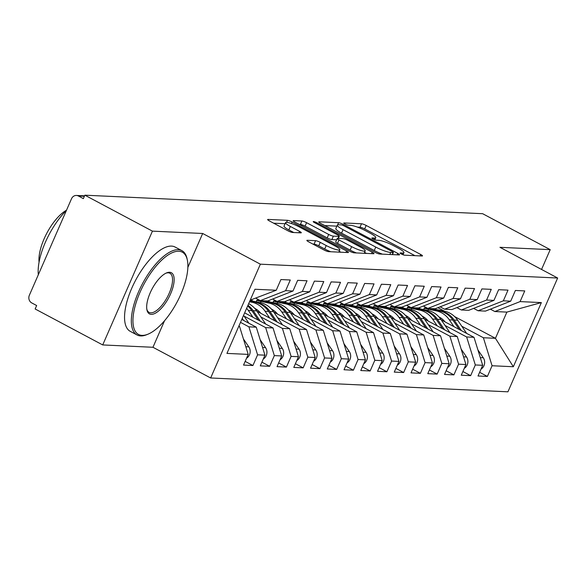 <?xml version="1.0" encoding="UTF-8"?>
<svg xmlns="http://www.w3.org/2000/svg" width="587" height="587" viewBox="0 0 587 587"><rect width="100%" height="100%" fill="white"/><g stroke="black" fill="none" stroke-linecap="round" stroke-linejoin="round"><path stroke-width="0.88" d="M401.339 254.002A2.627 0.455 23.6 0 0 404.612 255.184L422.075 255.998A3.749 0.646 23.6 0 0 422.486 255.888A3.749 0.646 23.6 0 0 420.696 254.465L366.185 225.459A3.749 0.646 23.6 0 0 361.511 223.772L344.041 222.957A2.627 0.455 23.6 0 0 343.762 223.031A2.627 0.455 23.6 0 0 345.017 224.029A2.627 0.455 23.6 0 0 348.282 225.21L350.542 225.32A11.997 2.062 23.6 0 1 365.496 230.72L370.037 233.134A11.997 2.062 23.6 0 1 375.775 237.698A11.997 2.062 23.6 0 1 374.469 238.051L372.209 237.94A2.627 0.455 23.6 0 0 371.923 238.021A2.627 0.455 23.6 0 0 373.178 239.019A2.627 0.455 23.6 0 0 376.45 240.2L378.71 240.303A11.997 2.062 23.6 0 1 393.657 245.704L398.199 248.125A11.997 2.062 23.6 0 1 403.937 252.681A11.997 2.062 23.6 0 1 402.631 253.034L400.371 252.931A2.627 0.455 23.6 0 0 400.085 253.004A2.627 0.455 23.6 0 0 401.339 254.002M307.272 240.288A3.749 0.646 23.6 0 0 306.862 240.399A3.749 0.646 23.6 0 0 308.652 241.822L323.943 249.959A3.749 0.646 23.6 0 0 328.617 251.647L348.018 252.549A3.749 0.646 23.6 0 0 348.429 252.439A3.749 0.646 23.6 0 0 346.631 251.016L292.121 222.011A3.749 0.646 23.6 0 0 287.454 220.323L268.054 219.421A3.749 0.646 23.6 0 0 267.643 219.531A3.749 0.646 23.6 0 0 269.44 220.954L287.909 230.786A3.749 0.646 23.6 0 0 292.583 232.474L300.882 232.856A3.749 0.646 23.6 0 0 301.292 232.745A3.749 0.646 23.6 0 0 299.502 231.322L290.338 226.45A10.03 1.724 23.6 0 1 285.546 222.634A10.03 1.724 23.6 0 1 299.135 226.861L335.023 245.953A10.03 1.724 23.6 0 1 339.814 249.761A10.03 1.724 23.6 0 1 326.225 245.542L320.245 242.358A3.749 0.646 23.6 0 0 315.571 240.67L307.272 240.288L307.06 240.773M541.552 269.448L550.202 249.651L482.639 213.697L84.866 195.185L83.361 198.633L78.423 196.007A5.731 5.151 -87.3 0 0 76.427 195.456A5.731 5.151 -87.3 0 0 71.533 198.714L29.35 295.276A5.731 5.151 -87.3 0 0 31.72 302.907L36.651 305.534L35.147 308.982L102.71 344.936L152.958 347.277L210.652 377.977L260.371 264.179L202.676 233.479L152.429 231.139L84.866 195.185M550.202 249.651L499.955 247.318L557.65 278.018L260.371 264.179M375.071 252.337A3.749 0.646 23.6 0 0 379.745 254.024L399.145 254.927A3.749 0.646 23.6 0 0 399.549 254.817A3.749 0.646 23.6 0 0 397.759 253.393L343.248 224.388A3.749 0.646 23.6 0 0 338.574 222.7L319.181 221.798A3.749 0.646 23.6 0 0 318.77 221.908A3.749 0.646 23.6 0 0 320.561 223.331L375.071 252.337M373.581 253.738L354.181 252.836A3.749 0.646 23.6 0 1 349.507 251.148L294.997 222.143A3.749 0.646 23.6 0 1 293.207 220.719A3.749 0.646 23.6 0 1 293.617 220.609L301.916 220.998A3.749 0.646 23.6 0 1 306.59 222.686L328.698 234.448A3.749 0.646 23.6 0 0 333.372 236.135L338.875 236.392A3.749 0.646 23.6 0 0 339.286 236.282A3.749 0.646 23.6 0 0 337.496 234.859L314.478 222.612A2.627 0.455 23.6 0 1 313.223 221.615A2.627 0.455 23.6 0 1 316.782 222.715L372.195 252.205A3.749 0.646 23.6 0 1 373.992 253.628A3.749 0.646 23.6 0 1 373.581 253.738M210.652 377.977L507.931 391.815L557.65 278.018M454.595 316.576L495.443 338.31L513.339 366.736L541.361 302.591L520.089 301.601L524.756 290.91L515.379 290.477L510.712 301.16L503.338 300.823L508.012 290.132L498.634 289.692L493.961 300.383L486.594 300.038L491.26 289.354L481.883 288.914L477.216 299.605L469.842 299.26L474.516 288.569L465.139 288.136L460.465 298.827L453.098 298.482L457.765 287.791L448.387 287.359L443.721 298.042L436.346 297.704L441.02 287.014L431.643 286.573L426.969 297.264L419.602 296.919L424.269 286.236L414.892 285.796L410.218 296.486L402.851 296.142L407.525 285.451L398.14 285.018L393.473 295.709L386.107 295.364L390.773 284.673L381.396 284.24L376.722 294.923L369.355 294.586L374.029 283.895L364.644 283.455L359.978 294.146L352.604 293.801L357.278 283.117L347.9 282.677L343.226 293.368L335.859 293.023L340.526 282.332L331.149 281.899L326.482 292.59L319.108 292.245L323.782 281.555L314.405 281.122L309.731 291.805L302.364 291.468L307.03 280.777L297.653 280.337L292.986 291.027L285.612 290.682L290.286 279.999L280.909 279.559L276.235 290.249L250.209 300.148M513.339 366.736L492.067 365.745L483.387 337.745L461.8 326.262M479.63 372.297L487.393 376.436L492.067 365.745M487.393 376.436L478.016 375.996L482.69 365.305L475.316 364.96L466.636 336.967L445.049 325.477M462.886 371.52L470.649 375.651L475.316 364.96M470.649 375.651L461.272 375.218L465.939 364.527L458.572 364.182L449.884 336.19L428.305 324.699M446.135 370.742L453.898 374.873L458.572 364.182M453.898 374.873L444.52 374.44L449.187 363.749L441.82 363.404L433.14 335.404L411.553 323.921M429.383 369.964L437.154 374.095L441.82 363.404M437.154 374.095L427.769 373.655L432.443 362.964L425.076 362.627L416.388 334.627L394.802 323.144M412.639 369.179L420.402 373.317L425.076 362.627M420.402 373.317L411.025 372.877L415.691 362.186L408.325 361.841L399.644 333.849L378.057 322.358M395.887 368.401L403.658 372.532L408.325 361.841M403.658 372.532L394.273 372.099L398.947 361.409L391.58 361.064L382.893 333.071L361.306 321.581M379.143 367.623L386.906 371.754L391.58 361.064M386.906 371.754L377.529 371.322L382.196 360.631L374.829 360.286L366.149 332.286L344.562 320.803M362.392 366.846L370.155 370.977L374.829 360.286M370.155 370.977L360.778 370.536L365.452 359.846L358.077 359.508L349.397 331.508L327.81 320.025M345.648 366.061L353.411 370.199L358.077 359.508M353.411 370.199L344.033 369.759L348.7 359.068L341.333 358.723L332.653 330.73L311.066 319.24M328.896 365.283L336.659 369.414L341.333 358.723M336.659 369.414L327.282 368.981L331.956 358.29L324.582 357.945L315.901 329.953L294.314 318.462M312.152 364.505L319.915 368.636L324.582 357.945M319.915 368.636L310.538 368.203L315.204 357.512L307.837 357.167L299.157 329.168L277.57 317.684M295.4 363.727L303.163 367.858L307.837 357.167M303.163 367.858L293.786 367.418L298.46 356.727L291.086 356.39L282.406 328.39L260.819 316.907M278.649 362.942L286.419 367.08L291.086 356.39M286.419 367.08L277.035 366.64L281.709 355.949L274.342 355.605L265.654 327.612L244.075 316.122M261.905 362.164L269.668 366.295L274.342 355.605M269.668 366.295L260.29 365.862L264.957 355.172L257.59 354.827L248.91 326.834L240.501 322.358M245.153 361.387L252.924 365.518L257.59 354.827M252.924 365.518L243.539 365.085L248.213 354.394L226.942 353.403L254.963 289.259L276.235 290.249M255.903 298.247L260.357 300.625L267.731 300.97L292.986 291.027M285.612 290.682L260.357 300.625M238.755 326.357L239.533 326.394L238.887 326.056M248.213 354.394L239.533 326.394M272.647 299.032L277.108 301.402L284.475 301.747L309.731 291.805M302.364 291.468L277.108 301.402M248.91 326.834L256.277 327.172L241.771 319.453M264.957 355.172L256.277 327.172M289.398 299.81L293.852 302.18L301.226 302.525L326.482 292.59M319.108 292.245L293.852 302.18M265.654 327.612L273.028 327.957L244.654 312.856M281.709 355.949L273.028 327.957M306.143 300.588L310.604 302.965L317.971 303.303L343.226 293.368M335.859 293.023L310.604 302.965M282.406 328.39L289.773 328.735L256.989 311.286M298.46 356.727L289.773 328.735M322.894 301.366L327.355 303.743L334.722 304.088L359.978 294.146M352.604 293.801L327.355 303.743M299.157 329.168L306.524 329.512L273.74 312.071M253.327 301.204L251.229 300.089M315.204 357.512L306.524 329.512M339.638 302.151L344.099 304.521L351.466 304.866L376.722 294.923M369.355 294.586L344.099 304.521M315.901 329.953L323.268 330.29L290.484 312.849M270.071 301.982L267.973 300.867M331.956 358.29L323.268 330.29M356.39 302.929L360.851 305.299L368.218 305.644L393.473 295.709M386.107 295.364L360.851 305.299M332.653 330.73L340.02 331.075L307.236 313.627M286.823 302.767L284.724 301.652M348.7 359.068L340.02 331.075M373.141 303.706L377.595 306.084L384.969 306.421L410.218 296.486M402.851 296.142L377.595 306.084M349.397 331.508L356.764 331.853L323.98 314.405M303.567 303.545L301.469 302.43M365.452 359.846L356.764 331.853M389.885 304.484L394.347 306.862L401.713 307.206L426.969 297.264M419.602 296.919L394.347 306.862M366.149 332.286L373.515 332.631L340.731 315.19M320.319 304.323L318.22 303.208M382.196 360.631L373.515 332.631M406.637 305.269L411.091 307.639L418.465 307.984L443.721 298.042M436.346 297.704L411.091 307.639M382.893 333.071L390.267 333.409L357.476 315.967M337.063 305.101L334.972 303.985M398.947 361.409L390.267 333.409M423.381 306.047L427.842 308.417L435.209 308.762L460.465 298.827M453.098 298.482L427.842 308.417M399.644 333.849L407.011 334.194L374.227 316.745M353.814 305.886L351.716 304.77M415.691 362.186L407.011 334.194M440.133 306.825L444.586 309.202L451.961 309.54L477.216 299.605M469.842 299.26L444.586 309.202M416.388 334.627L423.763 334.972L390.979 317.523M370.558 306.663L368.467 305.548M432.443 362.964L423.763 334.972M456.877 307.603L461.338 309.98L468.705 310.325L493.961 300.383M486.594 300.038L461.338 309.98M433.14 335.404L440.507 335.749L407.723 318.308M387.31 307.441L385.211 306.326M449.187 363.749L440.507 335.749M473.628 308.388L478.089 310.758L485.456 311.103L510.712 301.16M503.338 300.823L478.089 310.758M449.884 336.19L457.258 336.527L424.474 319.086M404.054 308.219L401.963 307.104M465.939 364.527L457.258 336.527M490.372 309.166L494.834 311.536L506.889 312.101L541.361 302.591M520.089 301.601L494.834 311.536M466.636 336.967L474.002 337.312L441.219 319.864M420.806 309.004L418.707 307.889M482.69 365.305L474.002 337.312M152.429 231.139L102.71 344.936M152.958 347.277L164.565 320.707M187.862 267.386L202.676 233.479M437.917 307.698L444.528 311.213L436.728 309.613A7.638 0.47 9.9 0 0 430.792 308.557M483.387 337.745L495.443 338.31L506.889 312.101M414.965 255.668L364.674 228.908A3.749 0.646 23.6 0 0 360.007 227.22L357.358 227.096M336.872 226.142L324.78 225.577M393.099 252.593A2.627 0.455 23.6 0 0 393.385 252.513A2.627 0.455 23.6 0 0 392.131 251.515L344.283 226.054A2.627 0.455 23.6 0 0 341.01 224.872L338.626 224.762A11.997 2.062 23.6 0 0 337.32 225.115A11.997 2.062 23.6 0 0 343.057 229.671L375.761 247.076A11.997 2.062 23.6 0 0 390.715 252.476L393.099 252.593L392.211 254.611M337.32 225.115L335.815 228.563A11.997 2.062 23.6 0 0 341.546 233.12L343.057 229.671M382.394 254.149A11.997 2.062 23.6 0 1 374.257 250.524L341.546 233.12M299.216 224.388L300.412 224.447L301.916 220.998M336.63 239.804L331.86 239.584A3.749 0.646 23.6 0 1 327.194 237.896L305.086 226.134A3.749 0.646 23.6 0 0 300.412 224.447M364.564 252.395L366.471 253.408M351.635 246.65A10.03 1.724 23.6 0 0 365.224 250.876A10.03 1.724 23.6 0 0 360.433 247.061L347.79 240.332A3.749 0.646 23.6 0 0 343.116 238.645L337.606 238.388A3.749 0.646 23.6 0 0 337.202 238.498A3.749 0.646 23.6 0 0 338.993 239.929L351.635 246.65L350.131 250.099A10.03 1.724 23.6 0 0 356.419 252.938M337.202 238.498L335.698 241.947A3.749 0.646 23.6 0 0 337.488 243.37L338.993 239.929M350.131 250.099L337.488 243.37M330.789 251.75A10.03 1.724 23.6 0 1 324.721 248.991L318.734 245.806A3.749 0.646 23.6 0 0 314.067 244.119L312.871 244.067M285.546 222.634L284.035 226.083A10.03 1.724 23.6 0 0 288.833 229.899L290.338 226.45M293.771 232.525L288.833 229.899M285.069 223.728L273.652 223.199M340.908 252.219L339.147 251.28M481.017 369.128A7.638 6.868 -87.3 0 0 483.967 365.701A7.638 6.868 -87.3 0 0 483.284 357.769L477.906 349.881M466.672 333.409L457.677 320.216A24.067 21.624 -87.3 0 0 444.535 311.22L441.013 311.051L430.697 309.085L439.678 310.993A24.067 21.624 92.7 0 1 452.819 319.988L459.291 329.483M445.041 321.896A19.1 17.162 -87.3 0 0 438.973 316.951M427.263 308.109A7.638 0.47 9.9 0 0 426.639 308.072L424.966 307.992A7.638 0.47 9.9 0 0 424.174 308.058A7.638 0.47 9.9 0 0 428.356 309.224L428.128 310.508M453.949 326.636L449.304 319.827A24.067 21.624 -87.3 0 0 436.163 310.824L428.356 309.224M441.013 311.051A24.067 21.624 92.7 0 1 454.162 320.054L461.323 330.562M464.266 368.35A7.638 6.868 -87.3 0 0 467.215 364.923A7.638 6.868 -87.3 0 0 466.533 356.984L461.155 349.096M449.921 332.631L440.932 319.438A24.067 21.624 -87.3 0 0 427.784 310.435L424.269 310.274L413.952 308.307L422.926 310.215A24.067 21.624 92.7 0 1 436.075 319.211L442.539 328.698M428.29 321.118A19.1 17.162 -87.3 0 0 422.229 316.173M427.784 310.435L419.976 308.828A7.638 0.47 9.9 0 0 414.048 307.779M410.518 307.331A7.638 0.47 9.9 0 0 409.887 307.287L408.214 307.214A7.638 0.47 9.9 0 0 407.429 307.28A7.638 0.47 9.9 0 0 411.604 308.439L411.377 309.731M437.198 325.858L432.553 319.049A24.067 21.624 -87.3 0 0 419.412 310.046L411.604 308.439M424.269 310.274A24.067 21.624 92.7 0 1 437.41 319.277L444.579 329.784M447.521 367.572A7.638 6.868 -87.3 0 0 450.471 364.145A7.638 6.868 -87.3 0 0 449.781 356.206L444.403 348.318M433.177 331.846L424.181 318.66A24.067 21.624 -87.3 0 0 411.039 309.657L407.517 309.496L397.201 307.522L406.182 309.43A24.067 21.624 92.7 0 1 419.323 318.433L425.795 327.92M411.546 320.341A19.1 17.162 -87.3 0 0 405.478 315.395M411.039 309.657L403.232 308.05A7.638 0.47 9.9 0 0 397.296 307.001M393.767 306.553A7.638 0.47 9.9 0 0 393.143 306.509L391.463 306.429A7.638 0.47 9.9 0 0 390.678 306.502A7.638 0.47 9.9 0 0 394.853 307.661L394.633 308.953M420.446 325.073L415.809 318.271A24.067 21.624 -87.3 0 0 402.66 309.268L394.853 307.661M407.517 309.496A24.067 21.624 92.7 0 1 420.666 318.492L427.828 329.006M430.77 366.794A7.638 6.868 -87.3 0 0 433.72 363.368A7.638 6.868 -87.3 0 0 433.037 355.428L427.659 347.541M416.425 331.068L407.429 317.875A24.067 21.624 -87.3 0 0 394.288 308.879L390.773 308.718L380.449 306.744L389.43 308.652A24.067 21.624 92.7 0 1 402.572 317.655L409.044 327.142M394.794 319.555A19.1 17.162 -87.3 0 0 388.733 314.617M394.288 308.879L386.481 307.272A7.638 0.47 9.9 0 0 380.552 306.216M377.015 305.776A7.638 0.47 9.9 0 0 376.392 305.732L374.719 305.651A7.638 0.47 9.9 0 0 373.934 305.724A7.638 0.47 9.9 0 0 378.109 306.884L377.881 308.175M403.702 324.295L399.057 317.486A24.067 21.624 -87.3 0 0 385.916 308.491L378.109 306.884M390.773 308.718A24.067 21.624 92.7 0 1 403.915 317.714L411.083 328.221M414.026 366.009A7.638 6.868 -87.3 0 0 416.975 362.583A7.638 6.868 -87.3 0 0 416.286 354.651L410.907 346.763M399.681 330.29L390.685 317.097A24.067 21.624 -87.3 0 0 377.544 308.102L374.022 307.933L363.705 305.966L372.686 307.874A24.067 21.624 92.7 0 1 385.828 316.87L392.299 326.365M378.05 318.778A19.1 17.162 -87.3 0 0 371.982 313.832M377.544 308.102L369.737 306.495A7.638 0.47 9.9 0 0 363.801 305.438M360.271 304.991A7.638 0.47 9.9 0 0 359.648 304.954L357.967 304.873A7.638 0.47 9.9 0 0 357.182 304.939A7.638 0.47 9.9 0 0 361.357 306.106L361.137 307.39M386.95 323.518L382.313 316.709A24.067 21.624 -87.3 0 0 369.164 307.705L361.357 306.106M374.022 307.933A24.067 21.624 92.7 0 1 387.171 316.936L394.332 327.443M142.025 335.382A46.608 18.821 118 0 0 148.1 334.135A46.608 18.821 118 0 0 177.025 302.151A46.608 18.821 118 0 0 187.385 260.298A46.608 18.821 118 0 0 178.786 251.243A46.608 18.821 118 0 0 139.977 292.363A46.608 18.821 118 0 0 142.025 335.382M148.1 334.135L146.867 334.641A47.752 19.283 -62 0 1 140.653 335.925A47.752 19.283 -62 0 1 137.05 334.972A47.752 19.283 -62 0 1 140.418 287.777A47.752 19.283 -62 0 1 178.316 249.71A47.752 19.283 -62 0 1 181.911 250.664A47.752 19.283 -62 0 1 187.121 258.992L187.385 260.298M151.219 314.346A23.304 9.407 -62 0 1 146.919 309.819A23.304 9.407 -62 0 1 152.099 288.892A23.304 9.407 -62 0 1 166.561 272.904A23.304 9.407 -62 0 1 169.599 272.273A23.304 9.407 -62 0 1 170.626 293.786A23.304 9.407 -62 0 1 151.219 314.346M146.801 309.136A22.159 8.944 118 0 0 149.076 312.379A22.159 8.944 118 0 0 150.742 312.82A22.159 8.944 118 0 0 168.33 295.158A22.159 8.944 118 0 0 169.892 273.256A22.159 8.944 118 0 0 168.22 272.816A22.159 8.944 118 0 0 165.93 273.19M137.05 334.972L130.263 331.362A47.752 19.283 -62 0 1 133.631 284.167A47.752 19.283 -62 0 1 171.529 246.1A47.752 19.283 -62 0 1 175.124 247.054L181.911 250.664M39.065 262.176A34.384 13.883 -62 0 1 66.514 210.212M38.316 274.745A47.752 19.283 -62 0 1 66.419 210.432M397.274 365.231A7.638 6.868 -87.3 0 0 400.224 361.805A7.638 6.868 -87.3 0 0 399.542 353.866L394.163 345.978M382.929 329.512L373.934 316.32A24.067 21.624 -87.3 0 0 360.792 307.317L357.278 307.155L346.954 305.189L355.935 307.096A24.067 21.624 92.7 0 1 369.076 316.092L375.548 325.58M361.298 318A19.1 17.162 -87.3 0 0 355.238 313.054M360.792 307.317L352.985 305.71A7.638 0.47 9.9 0 0 347.056 304.66M343.52 304.213A7.638 0.47 9.9 0 0 342.896 304.169L341.223 304.095A7.638 0.47 9.9 0 0 340.438 304.161A7.638 0.47 9.9 0 0 344.613 305.321L344.386 306.612M370.206 322.74L365.562 315.931A24.067 21.624 -87.3 0 0 352.42 306.928L344.613 305.321M357.278 307.155A24.067 21.624 92.7 0 1 370.419 316.158L377.588 326.666M380.53 364.454A7.638 6.868 -87.3 0 0 383.472 361.027A7.638 6.868 -87.3 0 0 382.79 353.088L377.412 345.2M366.185 328.727L357.19 315.542A24.067 21.624 -87.3 0 0 344.041 306.539L340.526 306.377L330.21 304.404L339.191 306.311A24.067 21.624 92.7 0 1 352.332 315.314L358.804 324.802M344.554 317.222A19.1 17.162 -87.3 0 0 338.486 312.277M344.041 306.539L336.241 304.932A7.638 0.47 9.9 0 0 330.305 303.883M326.776 303.435A7.638 0.47 9.9 0 0 326.145 303.391L324.472 303.31A7.638 0.47 9.9 0 0 323.686 303.384A7.638 0.47 9.9 0 0 327.862 304.543L327.641 305.834M353.455 321.955L348.817 315.153A24.067 21.624 -87.3 0 0 335.669 306.15L327.862 304.543M340.526 306.377A24.067 21.624 92.7 0 1 353.668 315.373L360.836 325.888M363.779 363.676A7.638 6.868 -87.3 0 0 366.728 360.249A7.638 6.868 -87.3 0 0 366.046 352.31L360.667 344.422M349.434 327.95L340.438 314.757A24.067 21.624 -87.3 0 0 327.297 305.761L323.782 305.592L313.458 303.626L322.439 305.534A24.067 21.624 92.7 0 1 335.581 314.537L342.052 324.024M327.803 316.437A19.1 17.162 -87.3 0 0 321.742 311.499M327.297 305.761L319.489 304.154A7.638 0.47 9.9 0 0 313.561 303.097M310.024 302.657A7.638 0.47 9.9 0 0 309.4 302.613L307.727 302.532A7.638 0.47 9.9 0 0 306.942 302.606A7.638 0.47 9.9 0 0 311.117 303.765L310.89 305.057M336.711 321.177L332.066 314.368A24.067 21.624 -87.3 0 0 318.924 305.372L311.117 303.765M323.782 305.592A24.067 21.624 92.7 0 1 336.923 314.595L344.092 325.103M347.027 362.891A7.638 6.868 -87.3 0 0 349.977 359.464A7.638 6.868 -87.3 0 0 349.294 351.532L343.916 343.644M332.682 327.172L323.694 313.979A24.067 21.624 -87.3 0 0 310.545 304.983L307.03 304.814L296.714 302.848L305.688 304.756A24.067 21.624 92.7 0 1 318.836 313.752L325.308 323.246M311.051 315.659A19.1 17.162 -87.3 0 0 304.991 310.714M310.545 304.983L302.738 303.376A7.638 0.47 9.9 0 0 296.809 302.32M293.28 301.872A7.638 0.47 9.9 0 0 292.649 301.835L290.976 301.755A7.638 0.47 9.9 0 0 290.191 301.821A7.638 0.47 9.9 0 0 294.366 302.987L294.138 304.271M319.959 320.399L315.314 313.59A24.067 21.624 -87.3 0 0 302.173 304.587L294.366 302.987M307.03 304.814A24.067 21.624 92.7 0 1 320.172 313.818L327.341 324.325M330.283 362.113A7.638 6.868 -87.3 0 0 333.233 358.686A7.638 6.868 -87.3 0 0 332.55 350.747L327.172 342.859M315.938 326.394L306.942 313.201A24.067 21.624 -87.3 0 0 293.801 304.198L290.286 304.037L279.962 302.07L288.943 303.971A24.067 21.624 92.7 0 1 302.085 312.974L308.557 322.461M294.307 314.881A19.1 17.162 -87.3 0 0 288.239 309.936M293.801 304.198L285.994 302.591A7.638 0.47 9.9 0 0 280.058 301.542M276.528 301.094A7.638 0.47 9.9 0 0 275.905 301.05L274.232 300.977A7.638 0.47 9.9 0 0 273.439 301.043A7.638 0.47 9.9 0 0 277.622 302.202L277.394 303.494M303.215 319.622L298.57 312.812A24.067 21.624 -87.3 0 0 285.429 303.809L277.622 302.202M290.286 304.037A24.067 21.624 92.7 0 1 303.428 313.04L310.596 323.547M313.531 361.335A7.638 6.868 -87.3 0 0 316.481 357.909A7.638 6.868 -87.3 0 0 315.799 349.969L310.42 342.082M299.187 325.609L290.198 312.423A24.067 21.624 -87.3 0 0 277.049 303.42L273.535 303.259L263.218 301.285L272.192 303.193A24.067 21.624 92.7 0 1 285.341 312.196L291.805 321.683M277.556 314.104A19.1 17.162 -87.3 0 0 271.495 309.158M277.049 303.42L269.242 301.813A7.638 0.47 9.9 0 0 263.314 300.764M259.784 300.317A7.638 0.47 9.9 0 0 259.153 300.273L257.48 300.192A7.638 0.47 9.9 0 0 256.695 300.265A7.638 0.47 9.9 0 0 260.87 301.425L260.643 302.716M286.463 318.836L281.819 312.035A24.067 21.624 -87.3 0 0 268.677 303.031L260.87 301.425M273.535 303.259A24.067 21.624 92.7 0 1 286.676 312.255L293.845 322.769M296.787 360.557A7.638 6.868 -87.3 0 0 299.737 357.131A7.638 6.868 -87.3 0 0 299.047 349.192L293.676 341.304M260.811 313.319A19.1 17.162 -87.3 0 0 254.743 308.38M249.82 301.043L256.783 302.474A24.067 21.624 92.7 0 1 269.932 311.477L277.093 321.984M282.442 324.831L273.447 311.638A24.067 21.624 -87.3 0 0 260.305 302.643L252.498 301.036A7.638 0.47 9.9 0 0 250.025 300.559M269.719 318.059L265.075 311.249A24.067 21.624 -87.3 0 0 251.926 302.254L249.504 301.755M249.732 301.241L255.448 302.415A24.067 21.624 92.7 0 1 268.589 311.418L275.061 320.906M280.036 359.772A7.638 6.868 -87.3 0 0 282.985 356.346A7.638 6.868 -87.3 0 0 282.303 348.414L276.925 340.526M247.648 305.996A24.067 21.624 92.7 0 1 251.845 310.633L258.309 320.128M252.968 317.281L248.323 310.472A24.067 21.624 -87.3 0 0 246.65 308.3M247.971 305.262A24.067 21.624 92.7 0 1 253.18 310.699L260.349 321.206M265.691 324.053L256.695 310.861A24.067 21.624 -87.3 0 0 248.668 303.67M263.292 358.995A7.638 6.868 -87.3 0 0 266.241 355.568A7.638 6.868 -87.3 0 0 265.551 347.629L260.173 339.741M242.226 318.418L243.598 320.429M248.947 323.276L243.554 315.373M246.54 358.217A7.638 6.868 -87.3 0 0 249.49 354.79A7.638 6.868 -87.3 0 0 248.807 346.851L243.429 338.963M84.389 196.285L78.423 196.007M402.051 254.354L402.631 253.034M373.89 239.371L374.469 238.051M360.007 227.22L361.511 223.772M364.674 228.908L366.185 225.459M420.065 255.903L420.696 254.465M318.968 222.282L319.181 221.798M337.635 224.858L338.574 222.7M342.815 225.386L343.248 224.388M397.128 254.839L397.759 253.393M374.257 250.524L375.761 247.076M389.834 254.494L390.715 252.476M293.405 221.094L293.617 220.609M305.086 226.134L306.59 222.686M327.194 237.896L328.698 234.448M331.86 239.584L333.372 236.135M337.995 238.41L338.875 236.392M316.386 223.625L316.782 222.715M371.564 253.65L372.195 252.205M314.067 244.119L315.571 240.67M318.734 245.806L320.245 242.358M324.721 248.991L326.225 245.542M298.871 232.768L299.502 231.322M267.841 219.905L268.054 219.421M286.566 222.341L287.454 220.323M291.468 223.522L292.121 222.011M346.007 252.454L346.631 251.016M439.678 310.993L436.163 310.824M452.819 319.988L449.304 319.827M457.677 320.216L454.162 320.054M483.284 357.769L480.305 357.63M422.926 310.215L419.412 310.046M436.075 319.211L432.553 319.049M440.932 319.438L437.41 319.277M466.533 356.984L463.561 356.845M406.182 309.43L402.66 309.268M419.323 318.433L415.809 318.271M424.181 318.66L420.666 318.492M449.781 356.206L446.81 356.067M389.43 308.652L385.916 308.491M402.572 317.655L399.057 317.486M407.429 317.875L403.915 317.714M433.037 355.428L430.058 355.289M372.686 307.874L369.164 307.705M385.828 316.87L382.313 316.709M390.685 317.097L387.171 316.936M416.286 354.651L413.314 354.511M355.935 307.096L352.42 306.928M369.076 316.092L365.562 315.931M373.934 316.32L370.419 316.158M399.542 353.866L396.563 353.726M339.191 306.311L335.669 306.15M352.332 315.314L348.817 315.153M357.19 315.542L353.668 315.373M382.79 353.088L379.818 352.948M322.439 305.534L318.924 305.372M335.581 314.537L332.066 314.368M340.438 314.757L336.923 314.595M366.046 352.31L363.067 352.171M305.688 304.756L302.173 304.587M318.836 313.752L315.314 313.59M323.694 313.979L320.172 313.818M349.294 351.532L346.323 351.393M288.943 303.971L285.429 303.809M302.085 312.974L298.57 312.812M306.942 313.201L303.428 313.04M332.55 350.747L329.571 350.608M272.192 303.193L268.677 303.031M285.341 312.196L281.819 312.035M290.198 312.423L286.676 312.255M315.799 349.969L312.827 349.83M260.305 302.643L256.783 302.474M255.448 302.415L251.926 302.254M268.589 311.418L265.075 311.249M273.447 311.638L269.932 311.477M299.047 349.192L296.075 349.052M251.845 310.633L248.323 310.472M256.695 310.861L253.18 310.699M282.303 348.414L279.324 348.274M265.551 347.629L262.58 347.489M248.807 346.851L245.828 346.712M84.579 195.838L76.427 195.456M403.027 254.758L403.937 252.681M374.866 239.775L375.775 237.698M392.461 254.619L393.385 252.513M338.347 238.425L339.286 236.282M364.167 253.305L365.224 250.876M338.787 252.124L339.814 249.761M423.902 309.635L424.174 308.058M407.151 308.857L407.429 307.28M390.406 308.08L390.678 306.502M373.655 307.302L373.934 305.724M356.911 306.517L357.182 304.939M340.159 305.739L340.438 304.161M323.415 304.961L323.686 303.384M306.663 304.183L306.942 302.606M289.912 303.398L290.191 301.821M273.168 302.621L273.439 301.043M256.416 301.843L256.695 300.265"/></g></svg>
